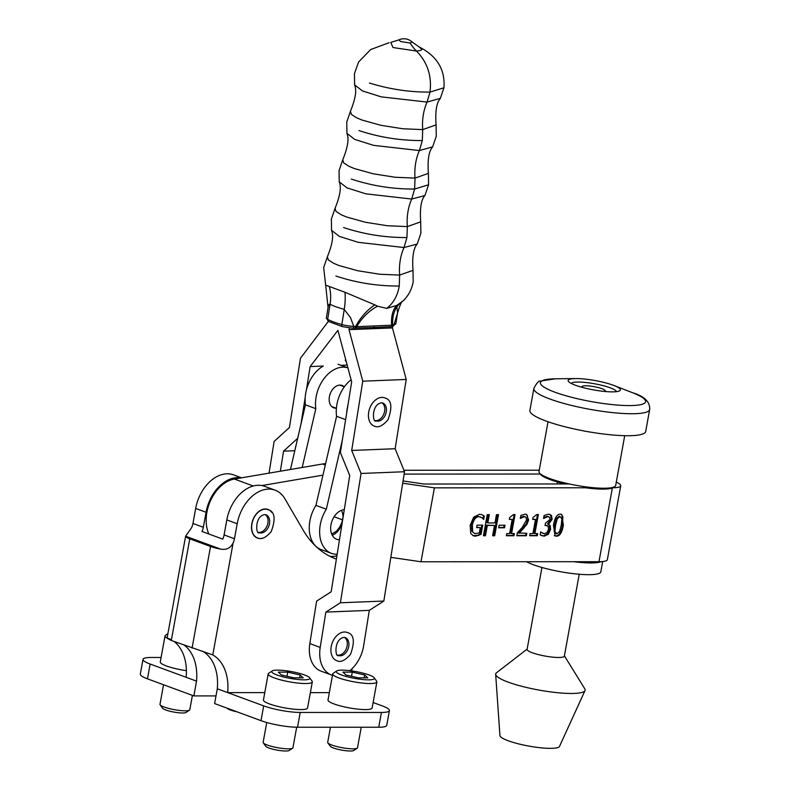 <?xml version="1.0" encoding="UTF-8"?>
<svg xmlns="http://www.w3.org/2000/svg" width="790" height="790" viewBox="0 0 790 790"><rect width="100%" height="100%" fill="white"/><g stroke="black" fill="none" stroke-linecap="round" stroke-linejoin="round"><path stroke-width="1.19" d="M302.185 467.483L315.822 408.667A30.543 21.053 -69.8 0 1 324.522 377.936A30.543 21.053 -69.8 0 1 347.926 367.893L338.071 364.249M332.491 675.322A30.306 20.886 -69.8 0 1 331.454 674.986L321.076 671.154A30.306 20.886 110.2 0 1 309.828 643.593L316.612 601.101L331.158 591.789L349.743 475.55L340.362 452.532L351.659 381.876L337.913 330.348L310.134 366.57L323.298 366.047A30.543 21.053 110.2 0 0 305.444 404.836L290.453 469.477M315.822 408.667L305.444 404.836M344.035 386.695A11.929 8.226 110.2 0 0 342.031 385.451A11.929 8.226 110.2 0 0 340.579 385.125A11.929 8.226 110.2 0 0 329.855 394.832A11.929 8.226 110.2 0 0 333.785 407.847A11.929 8.226 110.2 0 0 336.115 408.193M345.615 359.223L345.279 360.586L346.237 361.534M341.418 510.34A15.514 10.695 -69.8 0 1 343.008 517.648M342.119 523.247A15.514 10.695 -69.8 0 1 332.235 535.255M344.282 509.708A15.514 10.695 110.2 0 0 331.316 523.158A15.514 10.695 110.2 0 0 336.659 539.264A15.514 10.695 110.2 0 0 339.483 539.728M346.711 412.824A30.543 21.053 -69.8 0 1 347.916 405.329M351.096 379.753A30.543 21.053 110.2 0 0 336.589 416.31L315.941 505.383L326.319 509.204L342.386 439.902M345.625 419.638L336.589 416.31M337.152 554.274A30.543 21.053 -69.8 0 1 331.454 553.365A30.543 21.053 -69.8 0 1 326.319 509.204M315.941 505.383A30.543 21.053 110.2 0 0 321.076 549.544L331.454 553.365M383.841 601.042L404.519 471.729L361.06 473.467L340.391 602.78L383.841 601.042L369.305 610.354L363.657 645.677A30.306 20.886 -69.8 0 1 349.842 670.661M404.519 471.729L395.138 448.72L351.688 450.458L361.06 473.467M395.138 448.72L406.218 379.447L362.768 381.185L351.688 450.458M406.218 379.447L392.472 327.929L349.012 329.667L362.768 381.185M349.289 327.929L349.012 329.667M392.472 327.929L392.709 326.418M341.033 365.336L347.185 365.089M310.134 366.57L306.392 390.023M305.187 397.528L300.862 424.605M297.692 438.282L283.561 451.159L294.808 450.715M283.561 451.159L280.361 471.205M269.054 473.131L274.13 441.432L289.407 427.509L300.476 358.235L328.354 321.372M340.391 602.78L325.855 612.092L369.305 610.354M331.454 674.986A30.306 20.886 -69.8 0 1 320.207 647.415L325.855 612.092M143.01 659.354L140.324 674.137A26.248 4.681 10.3 0 0 147.463 678.827L150.149 664.044A26.248 4.681 -169.7 0 1 143.01 659.354A26.248 4.681 -169.7 0 1 150.999 657.468L161.101 657.468M215.996 695.921L193.846 695.921L147.463 678.827M171.262 639.614C165.742 637.352 165.752 637.649 171.302 640.483L189.778 538.829A15.267 2.725 -169.7 0 1 185.62 536.203L167.085 638.113A22.426 3.999 10.3 0 1 165.021 635.891A22.426 3.999 10.3 0 1 165.515 635.249L167.895 633.659M189.778 538.829L210.535 546.482A15.267 2.725 10.3 0 0 220.608 549.099L185.62 536.203L191.605 527.641A11.929 8.226 110.2 0 0 192.948 523.454L195.673 508.444A35.787 24.678 -69.8 0 1 233.534 474.859L241.582 477.822M260.996 720.658A26.248 4.681 10.3 0 0 297.534 727.235L378.746 727.244A26.248 4.681 10.3 0 0 386.725 725.368L389.411 710.585A26.248 4.681 -169.7 0 1 381.432 712.462L300.22 712.452A26.248 4.681 -169.7 0 1 263.682 705.875L260.996 720.658L214.613 703.564L217.299 688.781L263.682 705.875M373.127 702.517L382.271 705.895A26.248 4.681 -169.7 0 1 389.411 710.585M184.524 645.361A47.726 32.894 -69.8 0 1 196.532 681.138L193.846 695.921M241.088 477.911A35.787 24.678 110.2 0 0 206.052 512.266L203.326 527.276A11.929 8.226 -69.8 0 1 201.983 531.473L222.75 539.116A11.929 8.226 -69.8 0 0 224.093 534.929L234.472 538.76L237.197 523.74A35.787 24.678 -69.8 0 1 275.058 490.156A35.787 24.678 -69.8 0 1 284.894 498.776L303.232 530.248A119.31 82.239 110.2 0 0 335.997 558.965A119.31 82.239 110.2 0 0 336.382 559.103L335.128 558.639M150.149 664.044L186.154 677.307A47.726 32.894 110.2 0 0 174.146 641.539M171.302 640.483L212.786 654.91L233.129 542.947C230.542 548.102 226.375 550.146 220.608 549.099M196.532 681.138L186.154 677.307M212.786 654.91A47.726 32.894 110.2 0 1 227.678 692.613L264.778 692.613M310.361 692.623L329.341 692.623M336.896 555.893A35.787 24.678 -69.8 0 1 329.815 556.259M275.058 490.156L264.68 486.334A35.787 24.678 110.2 0 0 226.819 519.919L224.093 534.929M233.129 542.947A11.929 8.226 110.2 0 0 234.472 538.76M202.635 651.217A47.726 32.894 -69.8 0 1 217.299 688.781M352.182 668.567L351.619 670.888M262.231 538.227A15.267 10.527 -69.8 0 1 257.402 538.069A15.267 10.527 -69.8 0 1 252.227 521.913A15.267 10.527 -69.8 0 1 265.371 508.957A15.267 10.527 -69.8 0 1 267.958 509.412A15.267 10.527 -69.8 0 1 271.74 512.424M381.965 402.821A9.549 6.577 -69.8 0 1 384.296 405.922A9.549 6.577 -69.8 0 1 382.854 415.975A9.549 6.577 -69.8 0 1 375.428 420.547M382.074 397.4A15.03 10.359 110.2 0 0 369.137 410.148A15.03 10.359 110.2 0 0 374.233 426.057C378.015 428.111 382.607 426.007 388.009 419.747C392.67 406.89 391.544 399.592 384.631 397.844A15.03 10.359 110.2 0 0 382.074 397.4M344.46 637.412A9.549 6.577 -69.8 0 1 346.79 640.522A9.549 6.577 -69.8 0 1 345.358 650.575A9.549 6.577 -69.8 0 1 337.932 655.137M344.578 632A15.03 10.359 110.2 0 0 331.632 644.739A15.03 10.359 110.2 0 0 336.728 660.657C340.51 662.711 345.102 660.608 350.503 654.347C355.174 641.49 354.048 634.192 347.126 632.444A15.03 10.359 110.2 0 0 344.578 632M265.213 514.606A9.549 6.577 -69.8 0 1 267.543 517.717A9.549 6.577 -69.8 0 1 266.112 527.769A9.549 6.577 -69.8 0 1 258.685 532.332M265.331 509.195A15.03 10.359 110.2 0 0 252.385 521.933A15.03 10.359 110.2 0 0 257.481 537.852C261.263 539.906 265.855 537.802 271.256 531.542C275.927 518.684 274.801 511.387 267.879 509.639A15.03 10.359 110.2 0 0 265.331 509.195M403.256 300.773L396.817 305.414L386.675 308.386C393.39 303.261 397.577 295.796 399.246 286.019C377.679 286.178 356.567 282.85 335.918 276.036M325.658 285.19L323.673 267.543L327.376 256.76L328.314 259.88L333.617 263.287L338.871 265.489L357.761 270.753L379.714 274.239L399.641 275.078L413.012 270.358C412.064 256.928 413.456 248.159 417.179 244.071L404.016 247.537L358.186 242.323L339.305 236.368L331.514 230.295M391.02 326.655A2.39 1.886 -96.3 0 0 391.099 326.655A2.39 1.886 -96.3 0 0 392.679 324.976A24.964 6.172 -172.8 0 0 393.963 324.69A2.39 1.995 80.8 0 1 392.373 326.477L395.869 323.732A11.929 2.39 -171 0 1 393.963 324.69L397.558 313.067L396.926 307.221M399.434 303.864A42.946 27.729 -123.6 0 0 392.679 324.976A11.495 2.824 -176.8 0 1 391.633 325.204L356.725 326.685A11.495 1.175 -168.3 0 1 355.569 326.547A42.946 27.206 118.3 0 1 374.934 304.891L344.993 292.27A42.946 20.333 105.3 0 1 344.243 309.443L341.843 324.562A38.177 7.643 -171 0 1 327.682 319.348A11.929 2.39 -171 0 1 326.349 317.945L328.334 305.918L329.065 304.397L330.082 304.229A38.177 7.643 9 0 0 336.125 306.875L344.243 309.443L350.503 317.61L353.752 326.389A11.929 2.39 -171 0 1 341.843 324.562A2.39 1.126 105.3 0 0 342.416 326.625A2.39 1.126 105.3 0 0 342.682 326.635M396.807 305.424A42.946 23.226 -118.7 0 0 391.633 325.204A2.39 1.699 87.1 0 1 390.151 326.724L392.373 326.477A2.39 1.995 80.8 0 1 392.284 326.487M374.272 326.28A2.39 1.659 87.6 0 1 372.88 327.524L390.151 326.724A2.39 1.699 87.1 0 1 390.092 326.724M386.675 308.386L377.551 306.224A42.946 31.659 121.1 0 0 356.725 326.685A2.39 1.629 88 0 1 355.273 328.196A2.39 1.629 88 0 1 355.214 328.206M352.212 328.097A2.39 1.234 -88.1 0 0 352.488 328.176A2.39 1.234 -88.1 0 0 353.752 326.389A24.964 4.227 -168.2 0 0 355.569 326.547A2.39 1.402 90.5 0 1 354.216 328.215A2.39 1.402 90.5 0 1 354.167 328.206M344.993 292.27L329.351 286.513A42.946 36.636 118.5 0 1 330.082 304.229L327.682 319.348A2.39 2.034 -61.5 0 0 328.63 321.53L342.416 326.625L352.498 328.176A2.39 1.234 -88.1 0 0 352.498 328.176L372.88 327.524A2.39 1.659 87.6 0 1 372.831 327.524M329.351 286.513L325.658 285.151L328.038 307.271M377.551 306.224L374.934 304.891M417.278 243.853L420.882 233.248L420.695 221.852C419.757 208.442 421.139 199.672 424.872 195.574L411.709 199.05L365.879 193.836L346.998 187.872L339.206 181.799M331.553 230.453L331.365 219.057L335.069 208.274L336.007 211.394L341.31 214.801L346.563 217.003L365.454 222.267L387.406 225.752L407.334 226.592L420.695 221.862M399.246 286.019L399.641 275.078A42.946 29.902 -92.4 0 1 404.016 247.537L406.939 237.533C385.362 237.691 364.259 234.363 343.611 227.55M424.971 195.367L428.575 184.771L414.632 189.037C393.055 189.205 371.942 185.877 351.293 179.063M339.236 181.967L339.058 170.571L342.761 159.787L343.699 162.908L349.002 166.315L354.256 168.517L373.137 173.77L395.099 177.256L415.026 178.096L428.387 173.375L428.575 184.761M432.663 146.881L419.391 150.564L373.571 145.35L354.68 139.386L346.899 133.312M346.928 133.48L346.751 122.085L350.454 111.301L351.382 114.422L356.685 117.829L361.948 120.031L380.829 125.284L402.791 128.77L422.719 129.609L436.08 124.889L436.268 136.275L432.555 147.078C428.832 151.186 427.439 159.945 428.387 173.375M406.939 237.533L407.334 226.592A42.946 29.902 -92.4 0 1 411.709 199.05L414.632 189.037L415.026 178.096A42.946 29.902 -92.4 0 1 419.391 150.564L422.324 140.551C400.747 140.709 379.635 137.381 358.986 130.577M440.366 98.345L427.084 102.078L381.264 96.864L362.373 90.899L354.591 84.816M419.006 46.877C436.959 55.883 445.264 69.52 443.941 87.799L430.017 92.065C431.942 75.929 427.439 62.272 416.508 51.103L420.882 50.392L421.909 49.464L419.065 46.906M390.764 42.403L393.015 47.538L416.537 51.054A42.946 29.902 -92.4 0 1 410.158 43.035L400.481 41.505L398.98 39.855L390.764 42.403M548.744 516.976L546.966 516.324L543.737 517.519M547.312 525.903L545.041 525.459L545.475 523.108L549.968 519.563L549.563 517.272L548.033 516.492M540.646 532.203L544.488 533.744L547.055 532.559L548.507 529.27L548.132 526.209L546.532 525.37M549.692 514.31L550.63 515.07L551.311 518.971L547.549 523.908L549.386 525.271L549.761 529.172L547.529 533.931L543.342 535.887L541.407 535.61M549.386 525.271L550.215 525.577L550.591 529.478L548.349 534.238L544.172 536.193L540.163 534.889L540.706 531.897L543.135 533.497M548.132 526.209L545.93 525.459M549.563 517.272L547.796 516.62L543.569 518.477L544.113 515.475L548.398 514.181L551.46 515.376L552.131 519.277L548.576 524.274M544.616 516.986L545.446 517.292M550.63 515.07L551.46 515.376M547.579 523.701L548.408 523.997M547.549 523.908L550.215 525.577M489.306 514.645L487.805 522.931L494.955 522.931L496.456 514.645L498.52 514.645L494.688 535.768L492.624 535.768L494.5 525.429L487.351 525.429L485.475 535.768L483.411 535.768L487.242 514.645L489.306 514.645M488.427 514.645L486.976 522.634L487.805 522.931M494.5 525.429L486.531 525.133L484.655 535.472L485.475 535.768M484.655 535.472L483.47 535.472M486.531 525.133L487.351 525.429M497.641 514.645L493.869 535.462L494.688 535.768M493.869 535.462L492.684 535.462M481.87 525.143L480.251 534.07L477.743 535.264L472.993 535.66M480.261 527.611L476.656 527.611L477.101 525.143L482.749 525.143L481.071 534.366L475.58 536.183L473.388 535.827L470.712 533.438L470.178 525.202L473.674 517.174L479.57 514.28L481.525 514.557L484.329 516.087L483.707 519.474L481.89 517.697L478.059 516.403C474.849 516.66 472.677 519.465 471.531 524.807L471.788 531.216L474.602 533.536L479.263 533.072L480.261 527.611L476.716 527.305M471.788 531.216L474.602 533.536M483.5 515.781L482.976 518.694M480.251 534.07L481.071 534.366M481.93 514.685L484.329 516.087M480.577 516.986L478.888 516.709C475.679 516.966 473.496 519.771 472.351 525.113L472.608 531.512M509.688 517.519L513.431 514.567L515.04 514.567L511.594 533.606L514.349 533.606L513.954 535.758L506.38 535.758L506.765 533.606L509.589 533.606L512.157 519.445L509.333 519.445L509.688 517.519M509.392 519.149L512.157 519.445M513.47 533.606L513.135 535.452L513.954 535.758M513.135 535.452L506.43 535.462M514.162 514.567L510.765 533.299L511.594 533.606M504.119 525.241L503.714 527.503L498.707 527.503M504.534 527.799L498.658 527.809L499.122 525.241L504.998 525.231L504.534 527.799L503.714 527.503M533.003 517.509L536.746 514.557L538.365 514.557L534.909 533.596L537.664 533.596L537.269 535.748L529.695 535.748L530.09 533.596L532.904 533.596L535.472 519.435L532.658 519.435L533.003 517.509M532.707 519.139L535.472 519.435M536.785 533.596L536.45 535.442L537.269 535.748M536.45 535.442L529.744 535.452M537.486 514.557L534.08 533.289L534.909 533.596M525.962 533.309L525.567 535.452L516.867 535.452M526.14 514.31L527.335 515.445L527.789 519.682L526.219 523.908L518.388 533.003L526.841 533.309L526.397 535.758L516.818 535.758L517.361 532.766L522.032 527.681L526.466 520.146L526.18 517.49L524.442 516.64L520.274 518.467L520.827 515.455L525.034 514.191L526.565 514.438L528.609 519.988L527.039 524.214L519.208 533.309M523.612 516.334L525.281 516.779L523.612 516.334L520.452 517.499M526.219 523.908L527.039 524.214M523.484 527.523L524.303 527.829M525.567 535.452L526.397 535.758M521.291 516.996L522.111 517.302M561.246 514.27L562.845 516.62L562.549 524.876C561.236 532.332 558.915 535.995 555.597 535.877L554.304 535.669M560.406 514.191L561.68 514.399L563.379 525.172C562.055 532.638 559.735 536.301 556.417 536.183L555.133 535.976L553.444 525.202C554.758 517.717 557.078 514.043 560.406 514.191M559.537 531.611L561.265 525.182L561.868 518.724L559.982 516.532L557.266 518.763L555.558 525.202L554.926 531.561L556.841 533.843L559.537 531.611M556.022 533.536L554.106 531.265L554.728 524.896L556.437 518.457L559.162 516.235L559.982 516.532M555.311 533.418L556.841 533.843M598.988 561.69A27.443 4.898 10.3 0 0 607.342 559.715L620.752 485.791A27.443 4.898 -169.7 0 1 612.398 487.766L598.988 561.69L420.991 561.769L390.833 557.355M616.299 482.107A27.443 4.898 -169.7 0 1 620.752 485.791M540.577 474.04L404.134 474.099M403.917 470.267L539.244 470.208M403.038 480.952L424.023 484.023L569.244 483.954M594.179 487.776L434.401 487.845L420.991 561.769M402.683 483.204L434.401 487.845M325.599 463.72A35.787 24.678 110.2 0 0 322.527 464.007L234.413 479.046A34.602 23.848 110.2 0 0 210.742 500.218A34.602 23.848 110.2 0 0 208.846 534M261.846 485.564L322.952 475.126M343.008 517.213L341.922 522.338L339.661 527.187L336.54 531.107L331.701 534.129M227.066 708.156L227.115 708.225A12.117 2.163 10.3 0 0 236.901 711.78M192.405 695.388L189.797 709.736A15.148 2.706 -169.7 0 1 189.462 710.17A15.148 2.706 -169.7 0 1 174.402 709.687A15.148 2.706 -169.7 0 1 160.143 704.848A15.148 2.706 -169.7 0 1 159.985 704.325L163.54 684.752M160.143 704.848L162.552 708.215A12.117 2.163 10.3 0 0 173.968 712.086A12.117 2.163 10.3 0 0 186.015 712.481L189.462 710.17M186.41 670.661A22.426 3.999 -169.7 0 1 160.291 661.951L165.021 635.891M361.237 727.244L357.515 747.755A15.148 2.706 -169.7 0 1 357.179 748.199A15.148 2.706 -169.7 0 1 342.119 747.705A15.148 2.706 -169.7 0 1 327.86 742.867A15.148 2.706 -169.7 0 1 327.702 742.343L330.447 727.244M327.86 742.867L330.279 746.234A12.117 2.163 10.3 0 0 341.685 750.105A12.117 2.163 10.3 0 0 353.732 750.5L357.179 748.199M336.688 670.967L333.232 673.268A22.426 3.999 10.3 0 0 332.738 673.919A22.426 3.999 10.3 0 0 354.088 681.859A22.426 3.999 10.3 0 0 376.87 681.938A22.426 3.999 10.3 0 0 376.632 681.158L374.213 677.781A19.395 3.456 -169.7 0 1 354.72 678.393A19.395 3.456 -169.7 0 1 336.688 670.967A19.395 3.456 -169.7 0 1 342.159 670.137A19.395 3.456 -169.7 0 1 361.514 672.754A19.395 3.456 -169.7 0 1 374.213 677.781M376.87 681.938L372.13 707.988A22.426 3.999 -169.7 0 1 349.358 707.909A22.426 3.999 -169.7 0 1 328.008 699.97L332.738 673.919M367.765 677.85L358.403 677.84L345.971 674.986L342.909 672.132L352.281 672.142L364.704 674.996L367.765 677.85M364.704 674.996L364.19 677.85M352.281 672.142L351.53 676.27M296.685 727.235L292.952 747.755A15.148 2.706 -169.7 0 1 292.616 748.189A15.148 2.706 -169.7 0 1 277.567 747.696A15.148 2.706 -169.7 0 1 263.297 742.857A15.148 2.706 -169.7 0 1 263.139 742.333L266.744 722.504M263.297 742.857L265.716 746.224A12.117 2.163 10.3 0 0 277.122 750.105A12.117 2.163 10.3 0 0 289.17 750.49L292.616 748.189M272.125 670.957L268.679 673.258A22.426 3.999 10.3 0 0 268.185 673.91A22.426 3.999 10.3 0 0 289.525 681.849A22.426 3.999 10.3 0 0 312.307 681.928A22.426 3.999 10.3 0 0 312.07 681.148L309.65 677.781A19.395 3.456 -169.7 0 1 290.157 678.383A19.395 3.456 -169.7 0 1 272.125 670.957A19.395 3.456 -169.7 0 1 277.596 670.127A19.395 3.456 -169.7 0 1 296.951 672.744A19.395 3.456 -169.7 0 1 309.65 677.781M312.307 681.928L307.577 707.978A22.426 3.999 -169.7 0 1 284.795 707.899A22.426 3.999 -169.7 0 1 263.445 699.96L268.185 673.91M303.202 677.84L293.841 677.84L281.408 674.976L278.347 672.132L287.718 672.132L300.141 674.986L303.202 677.84M300.141 674.986L299.627 677.84M287.718 672.132L286.968 676.26M602.691 561.532L600.825 571.822A39.757 7.1 -169.7 0 1 569.906 573.214A39.757 7.1 -169.7 0 1 526.535 561.72M601.338 561.631A39.757 7.1 -169.7 0 1 573.718 561.7M540.38 474.217A37.762 6.745 10.3 0 0 564.88 483.964M585.459 487.786A37.762 6.745 10.3 0 0 612.359 488.013M624.722 435.675L615.696 485.425A38.967 6.962 -169.7 0 1 614.837 486.551A38.967 6.962 -169.7 0 1 576.107 485.317A38.967 6.962 -169.7 0 1 539.422 472.874A38.967 6.962 -169.7 0 1 539.007 471.512L548.033 421.761M580.028 430.185A38.967 6.962 10.3 0 0 591.809 432.328M571.239 383.446A23.029 4.108 -169.7 0 1 572.108 382.795A23.029 4.108 -169.7 0 1 596.736 384.187A23.029 4.108 -169.7 0 1 616.457 391.643M586.664 388.483A26.544 4.74 10.3 0 0 619.449 390.912A26.544 4.74 10.3 0 0 614.057 385.54A26.544 4.74 10.3 0 0 575.634 378.568A26.544 4.74 10.3 0 0 569.274 379.417A26.544 4.74 10.3 0 0 568.691 381.708A26.544 4.74 10.3 0 0 586.664 388.483M649.676 409.497L645.687 431.478A58.845 10.507 -169.7 0 1 585.904 431.31A58.845 10.507 -169.7 0 1 529.883 410.464L533.862 388.483A58.845 10.507 10.3 0 0 589.893 409.329A58.845 10.507 10.3 0 0 649.676 409.497C650.071 401.853 644.462 396.303 632.859 392.847A53.463 9.549 -169.7 0 1 637.105 405.221A53.463 9.549 -169.7 0 1 577.688 398.782A53.463 9.549 -169.7 0 1 542.651 380.533A53.463 9.549 -169.7 0 1 555.459 378.805L540.321 381.066C538.671 380.731 536.529 383.209 533.862 388.483M582.852 387.535A11.662 2.084 -169.7 0 1 582.704 387.426A11.662 2.084 -169.7 0 1 582.418 386.28A11.662 2.084 -169.7 0 1 594.011 386.646A11.662 2.084 -169.7 0 1 604.992 390.379A11.662 2.084 -169.7 0 1 604.143 391.396M579.228 574.251L564.366 656.125A18.94 3.377 -169.7 0 1 545.13 656.065A18.94 3.377 -169.7 0 1 527.098 649.36L541.95 567.487M564.415 655.858L584.798 688.821A45.455 8.117 -169.7 0 1 585.025 690.549A45.455 8.117 -169.7 0 1 538.968 690.065A45.455 8.117 -169.7 0 1 495.666 674.334A45.455 8.117 -169.7 0 1 496.485 672.794L527.147 649.094M585.025 690.549L559.508 746.402A30.306 5.412 -169.7 0 1 528.806 746.076A30.306 5.412 -169.7 0 1 499.942 735.589L495.666 674.334M309.828 643.593L320.207 647.415M297.534 727.235L300.22 712.452M381.432 712.462L378.746 727.244M192.059 648.136L210.535 546.482M195.673 508.444L206.052 512.266M192.948 523.454L203.326 527.276M226.819 519.919L237.197 523.74M382.735 402.999A9.549 6.577 -69.8 0 1 385.609 414.227A9.549 6.577 -69.8 0 1 376.129 420.902C372.564 423.638 371.073 404.263 381.59 402.801L382.735 402.999M345.23 637.589A9.549 6.577 -69.8 0 1 348.104 648.827A9.549 6.577 -69.8 0 1 338.634 655.502C335.059 658.228 333.578 638.853 344.094 637.392L345.23 637.589M265.983 514.784A9.549 6.577 -69.8 0 1 268.857 526.021A9.549 6.577 -69.8 0 1 259.387 532.697C255.812 535.423 254.331 516.048 264.848 514.586L265.983 514.784M422.324 140.551L422.719 129.609A42.946 29.902 -92.4 0 1 427.084 102.078L430.017 92.065C410.089 92.302 389.914 89.3 369.473 83.059M419.075 46.886L412.064 41.949L410.158 43.035M546.966 516.324L547.796 516.62M551.311 518.971L552.131 519.277M549.761 529.172L550.591 529.478M547.529 533.931L548.349 534.238M543.342 535.887L544.172 536.193M477.743 535.264L478.562 535.571M474.76 535.887L475.58 536.183M478.059 516.403L478.888 516.709M471.531 524.807L472.351 525.113M527.789 519.682L528.609 519.988M562.549 524.876L563.379 525.172M556.437 518.457L557.266 518.763M555.597 535.877L556.417 536.183M554.106 531.265L554.926 531.561M554.728 524.896L555.558 525.202M325.292 465.024L322.527 464.007M253.264 485.998L234.413 479.046M334.101 516.749L342.613 519.879M344.351 386.814L339.71 385.105M336.382 408.292L331.79 406.603M413.002 270.348L413.19 281.734C411.867 289.377 408.361 295.904 402.703 301.316M395.869 323.732L397.548 313.116M328.63 321.53L326.349 317.945M397.558 313.067C399.938 304.989 401.675 301.059 402.762 301.257M327.376 256.77C332.432 244.288 333.824 235.529 331.543 230.483M335.069 208.284C340.125 195.802 341.507 187.042 339.236 181.996M342.761 159.797C347.817 147.315 349.2 138.556 346.928 133.51M436.08 124.889C435.132 111.459 436.524 102.7 440.247 98.602L443.941 87.799M354.621 84.984L354.443 73.588L358.601 61.995L370.698 49.523L389.095 42.7M412.064 41.949A11.929 11.929 0 0 0 398.96 39.865M350.444 111.301C355.5 98.829 356.892 90.07 354.621 85.014M613.455 487.479L614.837 486.551M540.251 474.04L539.422 472.874M575.634 378.568L555.459 378.805M614.057 385.54L632.859 392.847M582.418 386.28L581.213 387.09M604.992 390.379L605.841 391.554M557.463 482.009L557.108 483.964"/></g></svg>
